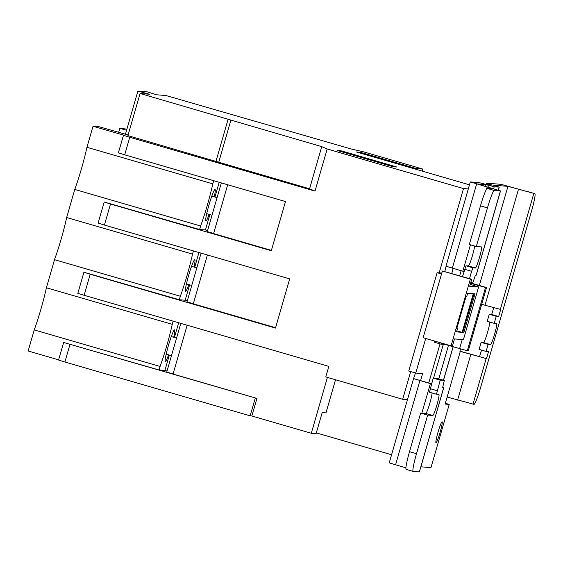 <?xml version="1.0" encoding="UTF-8"?>
<svg xmlns="http://www.w3.org/2000/svg" width="563" height="563" viewBox="0 0 563 563"><rect width="100%" height="100%" fill="white"/><g stroke="black" fill="none" stroke-linecap="round" stroke-linejoin="round"><path stroke-width="0.84" d="M438.021 432.243A10.964 1.013 106.2 0 0 435.994 442.856A10.964 1.013 106.2 0 0 440.083 432.405A10.964 1.013 106.2 0 0 442.11 421.793A10.964 1.013 106.2 0 0 438.021 432.243M173.7 337.279A16.454 1.52 106.2 0 0 174.53 329.904A16.454 1.52 106.2 0 0 174.495 329.904A16.454 1.52 106.2 0 0 168.436 345.429A16.454 1.52 106.2 0 0 165.346 361.502A16.454 1.52 106.2 0 0 165.374 361.509A16.454 1.52 106.2 0 0 168.597 354.831M193.975 267.045A16.454 1.52 106.2 0 0 194.798 259.67A16.454 1.52 106.2 0 0 194.77 259.663A16.454 1.52 106.2 0 0 188.704 275.194A16.454 1.52 106.2 0 0 185.621 291.268A16.454 1.52 106.2 0 0 185.649 291.275A16.454 1.52 106.2 0 0 188.872 284.596M214.243 196.811A16.454 1.52 106.2 0 0 215.073 189.435A16.454 1.52 106.2 0 0 215.045 189.428A16.454 1.52 106.2 0 0 208.979 204.96A16.454 1.52 106.2 0 0 205.889 221.034A16.454 1.52 106.2 0 0 205.917 221.034A16.454 1.52 106.2 0 0 209.147 214.362M407.478 399.653L402.693 399.28L325.794 376.936L328.834 366.4L84.14 295.301L90.221 274.23L275.49 328.06L289.678 278.896L104.415 225.066L110.496 203.996L271.296 250.718L285.483 201.554L124.683 154.832L129.757 137.273L315.02 191.103L309.587 188.795L127.921 135.641L140.081 93.5L149.413 94.225L137.893 91.1L147.175 91.825L156.627 94.788L165.867 95.513L350.974 148.928L363.283 151.778L422.707 169.041L416.177 168.534L360.25 152.284L356.463 151.989L469.486 184.826M125.394 134.395L137.893 91.1M486.538 287.566L485.531 287.489L467.29 350.7L468.289 350.777L486.538 287.566L470.647 282.95M441.35 343.022L441.132 344.204L434.136 342.17L434.362 340.988M454.489 338.933L463.426 339.63L478.627 286.954L469.69 286.257L471.717 279.234L470.344 279.121L451.083 345.851L452.455 345.956L454.489 338.933M474.989 293.851L473.962 293.766L462.807 332.402L463.842 332.48L474.989 293.851M473.272 293.717L467.663 293.281L466.65 296.792L465.96 296.736L456.839 328.342L457.529 328.398L456.516 331.91L462.124 332.346L473.272 293.717M425.712 338.476L415.733 373.058L422.609 373.593L420.582 380.616L431.575 383.811M428.746 382.988L440.034 343.887M459.704 275.743L461.139 270.747M485.51 186.325L485.996 184.629L494.244 186.761L499.247 187.134L493.441 185.213L507.946 186.339L534.815 193.637L500.95 184.312L486.453 183.179L492.217 185.107L487.255 184.727L479.007 182.602L470.316 181.926L493.484 188.922L487.255 188.443L494.251 190.477L500.507 190.948L477.347 183.953L485.996 184.629M451.822 273.449L453.074 268.403M441.786 273.055L439.182 272.858L463.511 188.57L327.187 148.963L321.747 146.647L140.081 93.5M444.833 271.422L446.065 266.257M468.296 188.943L463.511 188.57M500.507 190.948L476.178 275.23L475.425 275.187L473.054 282.183L470.914 282.014M494.251 190.477A18.276 1.689 106.2 0 0 487.459 207.902L480.471 205.868A18.276 1.689 -73.8 0 1 487.255 188.443M462.526 276.56L465.988 265.785L472.983 267.812L475.39 268.002A10.964 1.013 106.2 0 0 479.43 257.65A10.964 1.013 106.2 0 0 481.492 246.932A10.964 1.013 106.2 0 0 481.471 246.932L476.312 246.531L487.459 207.902M472.983 267.812L471.625 271.303L464.63 269.269M469.521 278.594L471.625 271.303M465.988 265.785L468.395 265.968A10.964 1.013 106.2 0 0 471.745 257.924A10.964 1.013 106.2 0 0 474.623 246.038M476.312 246.531L469.324 244.497L480.471 205.868M463.968 271.57L445.995 266.208L470.316 181.926M443.743 387.611L419.414 471.893L413.158 471.414A18.276 1.689 106.2 0 1 413.129 471.414A18.276 1.689 106.2 0 1 416.507 453.722L427.662 415.093L432.813 415.494A10.964 1.013 106.2 0 0 436.86 405.142A10.964 1.013 106.2 0 0 438.915 394.431A10.964 1.013 106.2 0 0 438.901 394.424L436.494 394.241L440.203 380.166L444.327 380.482L442.638 387.534L443.743 387.611L442.595 387.161M405.909 467.846L389.23 462.87L413.559 378.589L431.532 383.945M445.122 403.199L449.225 404.396L430.976 467.607L420.878 466.818M90.221 274.23L83.922 272.253L77.835 293.323L84.14 295.301M180.793 323.387L166.739 372.08L173.08 373.916M169.35 355.049L164.903 370.447L167.028 371.066M164.903 370.447L159.062 369.99L63.647 342.487L256.939 398.428L251.865 415.987L311.297 433.257L327.413 377.407M187.134 325.224L173.045 374.057L256.939 398.428M178.668 322.768L174.417 337.49M110.496 203.996L104.19 202.018L98.11 223.089L104.415 225.066M201.068 253.146L187.007 301.838L193.355 303.682M189.618 284.815L185.178 300.213L187.303 300.832M185.178 300.213L179.33 299.755L83.922 272.253M207.409 254.99L193.313 303.816L275.589 327.722M198.936 252.534L194.692 267.256M221.336 182.912L207.283 231.604L213.623 233.448M209.893 214.58L205.446 229.978L207.578 230.598M205.446 229.978L199.605 229.521L104.19 202.018M227.677 184.755L213.588 233.582L271.387 250.38M213.701 180.695L212.779 183.869L86.941 147.302L93.022 126.232L124.479 135.373L123.452 135.296L118.385 152.855L124.683 154.832M219.211 182.292L214.96 197.015M126.914 129.138L119.835 128.322L126.584 130.285M173.151 321.163L172.236 324.337L46.398 287.777L54.505 259.684L180.343 296.244L179.33 299.755M193.426 250.929L192.511 254.103L66.666 217.536L74.773 189.442L200.618 226.009L199.605 229.521M118.652 132.439L119.835 128.322M123.452 135.296L129.757 137.273M128.118 134.965L98.863 126.689L93.022 126.232M58.636 359.841L28.15 350.988L34.23 329.918L160.075 366.478L159.062 369.99M46.398 287.777A36.56 3.378 -73.8 0 1 34.23 329.918M66.666 217.536A36.56 3.378 -73.8 0 1 54.505 259.684M86.941 147.302A36.56 3.378 -73.8 0 1 74.773 189.442M316.322 432.891L391.574 454.756M311.297 433.257L316.103 433.63L322.191 412.559L325.97 412.855L335.52 379.758M255.215 398.294L250.148 415.853L251.865 415.987M250.148 415.853L64.886 362.023L69.953 344.465M63.647 342.487L58.58 360.046L64.886 362.023M402.693 399.28L410.687 371.587M315.02 191.103L327.187 148.963M422.123 171.068L422.707 169.041M415.958 169.273L416.177 168.534M413.559 378.589L415.487 372.98M340.995 150.778L337.209 150.483L393.143 166.739L396.922 167.035L340.995 150.778L340.777 151.524M160.075 366.478A36.56 3.378 106.2 0 0 172.236 324.337M180.343 296.244A36.56 3.378 106.2 0 0 192.511 254.103M200.618 226.009A36.56 3.378 106.2 0 0 212.779 183.869M215.981 161.229L228.149 119.089M218.697 162.383L230.865 120.243M309.587 188.795L321.747 146.647M360.031 153.023L360.25 152.284M459.901 351.136L486.488 358.638L460.302 351.396L447.128 397.049L474.004 404.347A18.276 1.689 106.2 0 0 480.788 386.922L531.472 211.329A18.276 1.689 106.2 0 0 534.85 193.644A18.276 1.689 106.2 0 0 534.815 193.637M498.656 316.497L496.249 316.307L494.215 323.331L487.227 321.304L489.254 314.281L491.661 314.464L498.656 316.497L500.69 309.474L481.703 304.323M490.542 344.591L488.135 344.401L486.101 351.425L479.113 349.398L481.147 342.374L483.554 342.557L490.542 344.591A10.964 1.013 106.2 0 0 494.588 334.239A10.964 1.013 106.2 0 0 496.643 323.521L494.223 323.331L487.22 321.297M479.113 349.398L486.101 351.425L488.515 351.615L486.488 358.638M481.555 350.102L479.5 356.604M489.803 322.05A10.964 1.013 -73.8 0 1 487.129 333.782A10.964 1.013 -73.8 0 1 483.554 342.557M493.744 307.764L491.661 314.464M479.331 285.476L507.946 186.339M449.225 404.396L445.101 404.072L447.128 397.049M460.302 351.396L459.95 351.368L460.358 348.821M406.169 469.387A18.276 1.689 -73.8 0 1 406.134 469.38A18.276 1.689 -73.8 0 1 409.519 451.695L420.667 413.066L427.662 415.093M420.667 413.066L425.825 413.467A10.964 1.013 106.2 0 0 429.4 404.691A10.964 1.013 106.2 0 0 432.074 392.953M436.48 394.234L429.492 392.207L433.207 378.132L437.338 378.456L444.327 380.482M440.203 380.166L433.207 378.132M439.182 272.858L437.12 272.696L408.738 371.024L415.733 373.058M437.12 272.696L441.519 273.97M471.717 279.234L442.377 271L423.116 337.723L451.083 345.851M470.344 279.121L442.377 271M467.29 350.7L459.612 348.617L462.23 339.538M441.132 344.204L445.629 344.556L459.612 348.617M478.627 286.954L470.232 284.364M470.548 283.28L485.531 287.489M456.832 330.805L462.124 332.346M456.875 328.208L457.529 328.398M462.87 332.198L463.842 332.48M477.508 286.602L477.853 285.406M476.108 275.237L500.437 190.956M462.814 271.232L470.436 244.821M486.474 189.274L487.143 186.951M452.328 268.185L476.657 183.904M500.338 309.446L533.787 193.559M472.969 404.262L486.143 358.61M457.613 400.096L470.788 354.444M484.982 305.28L518.432 189.386M443.447 380.229L453.116 346.731M471.456 283.189L471.773 282.084M498.304 190.16L499.177 187.141M438.795 378.878L448.465 345.379M493.681 188.732L494.244 186.761M433.566 378.16L443.32 344.373M488.67 187.247L489.177 185.494M419.351 471.9L443.672 387.618M409.519 451.695L416.507 453.722M421.849 413.158L430.378 383.607M395.564 464.841L419.892 380.56M490.5 184.981L490.626 184.558M487.72 184.763L488.015 183.735M489.254 314.281L496.249 316.307M481.147 342.374L488.135 344.401M468.395 265.968L475.39 268.002M430.167 388.667L437.162 390.701M425.825 413.467L432.813 415.494M413.587 378.582L420.582 380.616M171.476 355.668L166.176 354.127M191.744 285.434L186.444 283.893M212.019 215.2L206.72 213.659M217.086 197.634L211.822 196.107M196.818 267.868L191.547 266.341M176.543 338.11L171.272 336.575M443.503 380.25L453.173 346.745M471.52 283.203L471.836 282.091M498.368 190.174L499.247 187.134M486.052 184.453L486.418 183.186M406.134 469.38L413.129 471.414M534.85 193.644L527.862 191.61M429.492 392.207L436.487 394.234"/></g></svg>
